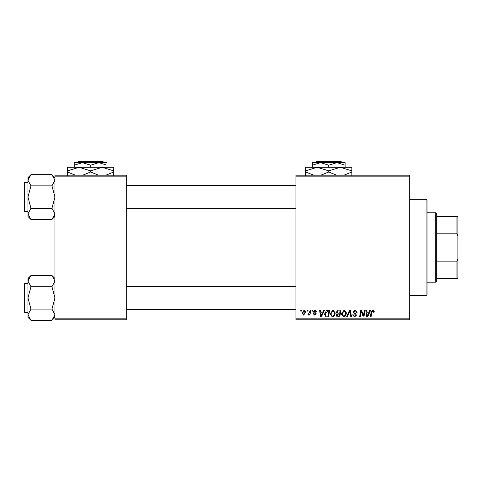 <?xml version="1.0" encoding="UTF-8"?>
<svg xmlns="http://www.w3.org/2000/svg" width="482" height="482" viewBox="0 0 482 482"><rect width="100%" height="100%" fill="white"/><g stroke="black" fill="none" stroke-linecap="round" stroke-linejoin="round"><path stroke-width="0.72" d="M295.948 175.189L409.7 175.189L409.7 176.153L295.948 176.153L295.948 175.189M330.037 313.981L332.978 310.059L335.297 312.981L334.369 315.963L332.369 316.981L330.037 313.981M322.934 311.987L323.759 310.149L324.519 310.149L321.386 316.897L320.53 316.897L319.608 310.149L320.313 310.149L320.536 311.987L322.934 311.987M372.827 310.059L374.207 311.547L374.146 312.161L373.442 312.252L373.508 311.661L372.779 310.848L371.863 312.119L371.05 316.897L370.339 316.897L371.176 311.95L372.827 310.059M352.914 312.041L355.029 310.059L357.12 312.342L356.415 312.426L356.24 311.432L354.981 310.848L353.613 311.981L353.794 312.571L355.626 313.716L356.415 315.192L354.529 316.981L352.559 314.879L353.264 314.812L354.553 316.192L355.716 315.234L352.914 312.041M346.606 316.897L349.552 310.149L350.45 310.149L351.48 316.897L350.776 316.897L349.89 311.113L347.359 316.897L346.606 316.897M341.256 313.981L344.196 310.059L346.516 312.981L345.588 315.963L343.588 316.981L341.256 313.981M300.69 311.113L300.858 310.149L301.557 310.149L301.413 311.113L300.69 311.113M295.948 318.825L409.7 318.825L409.7 319.789L295.948 319.789L295.948 176.153M409.7 318.825L409.7 176.153M336.261 312.246L338.201 310.149L340.907 310.149L339.762 316.897L337.105 316.782L336.171 315.258L337.105 313.607L336.261 312.246M369.116 311.987L369.947 310.149L370.706 310.149L367.573 316.897L366.712 316.897L365.79 310.149L366.495 310.149L366.724 311.987L369.116 311.987M363.663 314.264L364.386 310.149L365.091 310.149L363.94 316.897L363.199 316.897L361.271 311.167L360.331 316.897L359.62 316.897L360.759 310.149L361.5 310.149L363.446 315.867L363.663 314.264M315.132 310.059L316.807 311.812L316.102 311.902L315.095 310.673L314.174 311.426L316.192 313.746L314.722 315.144L313.125 313.655L313.824 313.565L314.752 314.529L315.493 313.854L313.83 312.372L313.475 311.48L315.132 310.059M326.609 310.312L329.688 310.149L328.549 316.897L326.007 316.807L324.519 314.131L326.609 310.312M301.997 313.089L304.184 310.059L305.853 312.017L303.63 315.144L301.997 313.089M307.179 311.113L307.341 310.149L308.04 310.149L307.896 311.113L307.179 311.113M309.685 312.107L310.047 310.149L310.751 310.149L309.926 315.053L309.215 315.053L309.396 314.041L308.257 315.144L307.781 314.963L309.685 312.107M311.908 311.113L312.071 310.149L312.776 310.149L312.625 311.113L311.908 311.113M54.948 175.189L126.284 175.189L126.284 176.153L54.948 176.153L54.948 175.189M126.284 318.825L126.284 319.789L54.948 319.789L54.948 318.825L126.284 318.825L126.284 176.153M54.948 318.825L54.948 176.153M339.189 316.108L339.545 314.005L337.261 314.282L336.876 315.228L337.984 316.108L339.189 316.108M339.677 313.216L340.063 310.938L338.057 310.974L336.96 312.264L338.189 313.216L339.677 313.216M345.04 315.445L345.811 312.945L344.148 310.848L341.955 314.053L343.612 316.192L345.04 315.445M367.802 314.776L368.73 312.776L366.82 312.776L367.242 316.156L367.802 314.776M321.614 314.776L322.548 312.776L320.632 312.776L321.054 316.156L321.614 314.776M327.971 316.108L328.844 310.938L327.941 310.938L325.217 314.174L326.067 315.993L327.971 316.108M333.821 315.445L334.598 312.945L332.929 310.848L330.742 314.053L332.393 316.192L333.821 315.445M303.66 314.529L305.148 312.089L304.178 310.673L302.696 313.095L303.66 314.529M426.088 295.629L427.052 294.665L426.088 295.629L409.7 295.629L426.088 295.629L426.088 199.343L409.7 199.343M427.052 200.307L426.088 199.343L427.052 200.307L427.052 294.665M54.948 278.506L51.948 275.499L54.948 281.102L54.888 280.331L54.948 281.102L51.948 286.706L30.956 286.706L27.956 281.102L30.956 275.499L51.948 275.499M28.016 315.481L27.956 317.307L30.956 320.307L27.956 314.71L30.956 309.107L27.956 297.906L30.956 286.706M27.956 312.366L24.678 312.366A0.578 0.578 0 0 1 24.1 311.788A0.578 0.578 0 0 0 24.678 312.366L24.678 283.446A0.578 0.578 0 0 0 24.1 284.025L24.1 311.788L24.1 284.025A0.578 0.578 0 0 1 24.678 283.446L27.956 283.446M51.948 286.706L54.948 297.906L51.948 309.107L54.948 314.71L51.948 320.307L30.956 320.307M51.948 309.107L30.956 309.107M54.123 317.572L54.888 315.481M28.781 278.241L28.016 280.331M30.956 275.499L27.956 278.506L27.956 314.71M24.1 207.603L24.1 186.468M54.948 177.671L51.948 174.665L54.948 180.268L54.888 179.497L54.948 180.268L51.948 185.871L30.956 185.871L27.956 180.268L30.956 174.665L51.948 174.665M30.956 174.665L27.956 177.671L27.956 216.472L30.956 219.473L27.956 213.875L30.956 208.272L27.956 197.072L30.956 185.871M27.956 182.612L24.678 182.612A0.578 0.578 0 0 0 24.1 183.19L24.1 209.604M24.1 184.54L24.1 183.19A0.578 0.578 0 0 1 24.678 182.612L24.678 211.532A0.578 0.578 0 0 1 24.1 210.953M24.678 211.532L27.956 211.532M51.948 185.871L54.948 197.072L51.948 208.272L54.948 213.875L51.948 219.473L30.956 219.473M51.948 208.272L30.956 208.272M54.123 216.737L54.888 214.647M28.781 177.406L28.016 179.497M435.728 212.785L436.692 213.749L436.692 281.229L435.728 282.193L435.728 212.785L427.052 212.785M436.692 216.641L457.9 216.641L457.9 278.337L456.936 278.337L456.936 261.154L457.9 258.563M436.692 261.154L456.936 261.154M457.9 236.415L456.936 233.818L456.936 216.641M436.692 233.818L456.936 233.818M436.692 278.337L456.936 278.337M316.228 161.693L315.264 162.657L316.228 161.693L341.22 161.693L342.184 162.657L341.22 161.693M315.264 162.657L320.53 162.657L328.724 165.193L328.724 167.284M312.336 165.193L320.53 162.657L312.336 162.657L312.336 167.284M328.724 165.193L336.918 162.657L345.112 165.193L345.112 167.284M345.112 165.193L345.112 162.657L320.53 162.657M314.174 175.315L305.588 171.996L305.588 167.284L351.86 167.284L351.86 171.996L343.967 175.189M305.588 171.996L305.588 175.575M305.588 170.863L317.156 167.284L328.724 170.863L328.724 171.996L320.831 175.189M328.724 170.863L340.292 167.284L351.86 170.863M336.623 175.189L328.724 171.996M351.86 175.575L351.86 171.996M78.12 161.693L77.156 162.657L78.12 161.693L103.112 161.693L104.076 162.657L103.112 161.693M77.156 162.657L82.422 162.657L90.616 165.193L90.616 167.284M90.616 165.193L98.81 162.657L104.076 162.657M74.228 165.193L82.422 162.657L74.228 162.657L74.228 167.284M82.422 162.657L98.81 162.657L107.004 165.193L107.004 167.284M107.004 165.193L107.004 162.657L98.81 162.657M75.379 175.189L67.48 171.996L67.48 167.284L113.752 167.284L113.752 171.996L105.859 175.189M67.48 171.996L67.48 175.575M67.48 170.863L79.048 167.284L90.616 170.863L90.616 171.996L82.723 175.189M90.616 170.863L102.184 167.284L113.752 170.863M98.515 175.189L90.616 171.996M113.752 175.575L113.752 171.996M54.948 317.307L51.948 320.307M295.948 309.474L126.284 309.474M295.948 286.338L126.284 286.338M126.284 185.504L295.948 185.504M126.284 208.64L295.948 208.64M54.948 216.472L51.948 219.473M435.728 282.193L427.052 282.193"/></g></svg>
